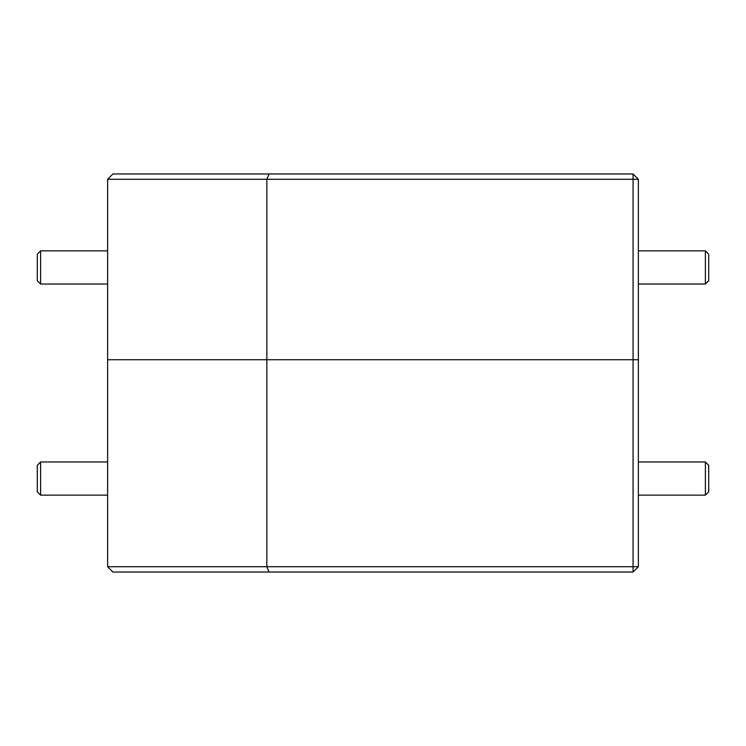 <?xml version="1.0" encoding="UTF-8"?>
<svg xmlns="http://www.w3.org/2000/svg" width="746" height="746" viewBox="0 0 746 746"><rect width="100%" height="100%" fill="white"/><g stroke="black" fill="none" stroke-linecap="round" stroke-linejoin="round"><path stroke-width="1.12" d="M705.38 461.97L708.7 465.28L708.7 491.819L705.38 495.139L705.38 461.97L638.371 461.97M705.38 250.861L708.7 254.181L708.7 280.72L705.38 284.03L705.38 250.861L638.371 250.861M40.62 495.139L37.3 491.819L37.3 465.28L40.62 461.97L40.62 495.139L107.629 495.139M40.62 284.03L37.3 280.72L37.3 254.181L40.62 250.861L40.62 284.03L107.629 284.03M112.935 173.967L633.065 173.967L638.371 179.273L638.371 359.731L266.854 359.731L266.854 179.273L107.629 179.273L112.935 173.967M269.045 572.033L266.854 566.727L266.854 359.731L638.371 359.731L638.371 566.727L633.065 572.033L112.935 572.033L107.629 566.727L633.065 566.727L633.065 179.273L266.854 179.273L269.045 173.967M107.629 566.727L107.629 359.731L266.854 359.731L107.629 359.731L107.629 179.273M633.065 173.967L633.065 179.273L638.371 179.273M638.371 566.727L633.065 566.727L633.065 572.033M705.38 495.139L638.371 495.139M705.38 284.03L638.371 284.03M107.629 461.97L40.62 461.97M107.629 250.861L40.62 250.861"/></g></svg>
